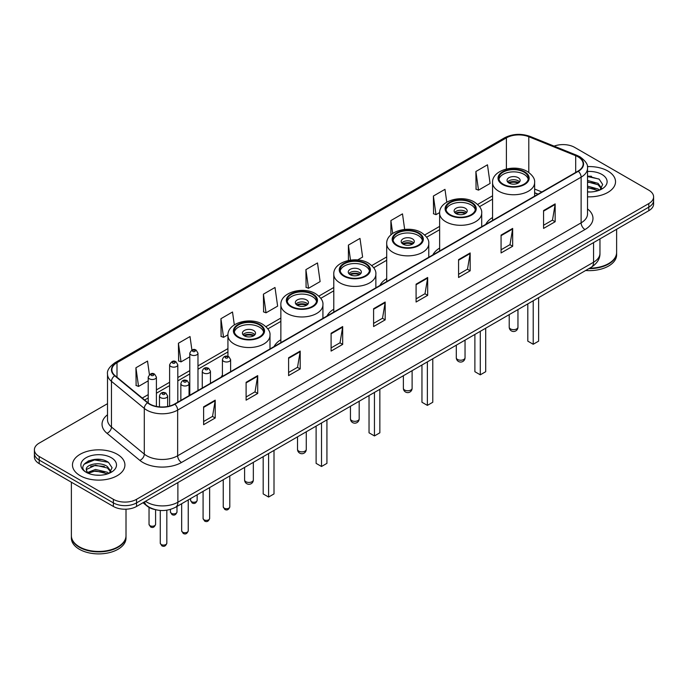 <?xml version="1.0" encoding="UTF-8"?>
<svg xmlns="http://www.w3.org/2000/svg" width="688" height="688" viewBox="0 0 688 688"><rect width="100%" height="100%" fill="white"/><g stroke="black" fill="none" stroke-linecap="round" stroke-linejoin="round"><path stroke-width="1.03" d="M222.422 375.098A28.956 16.718 0 0 0 221.149 377.144M280.859 339.734A28.956 16.718 0 0 0 274.073 346.589M333.783 309.179A28.956 16.718 0 0 0 326.998 316.033M386.708 278.623A28.956 16.718 0 0 0 379.922 285.477M439.632 248.067A28.956 16.718 0 0 0 432.847 254.921M492.556 217.511A28.956 16.718 0 0 0 485.771 224.365M537.964 194.231L534.628 192.881M154.903 509.541A16.392 9.46 180 0 1 147.086 506.076L143.009 502.722M100.878 459.55A21.853 12.616 0 0 0 88.09 461.072M591.491 176.3A21.853 12.616 0 0 0 587.518 176.274M107.509 403.675L39.199 443.115A16.392 9.46 0 0 0 34.4 449.806L34.4 456.944A16.392 9.46 0 0 0 39.199 463.635L113.374 506.454A16.392 9.46 0 0 0 136.551 506.454L648.801 210.709A16.392 9.46 0 0 0 653.6 204.018L653.6 200.449A16.392 9.46 0 0 1 648.801 207.14A16.392 9.46 0 0 0 653.6 200.449L653.6 196.88A16.392 9.46 0 0 0 648.801 190.189L574.626 147.37A16.392 9.46 0 0 0 554.107 146.123M34.4 449.806A16.392 9.46 0 0 0 39.199 456.497L113.374 499.316A16.392 9.46 0 0 0 136.551 499.316L136.551 502.885L648.801 207.14L136.551 502.885A16.392 9.46 0 0 1 113.374 502.885A16.392 9.46 0 0 0 136.551 502.885L136.551 506.454M39.199 456.497L39.199 460.066L113.374 502.885L39.199 460.066A16.392 9.46 0 0 1 34.4 453.375A16.392 9.46 0 0 0 39.199 460.066L39.199 463.635M607.848 171.011A26.221 15.136 0 0 0 587.397 166.616A26.221 15.136 0 0 1 607.848 171.011A26.221 15.136 0 0 1 615.528 181.718A26.221 15.136 0 0 0 607.848 171.011M117.235 454.261A26.221 15.136 0 0 0 88.657 450.984A26.221 15.136 0 0 0 72.472 464.968A26.221 15.136 0 0 0 80.152 475.675A26.221 15.136 0 0 0 108.73 478.96A26.221 15.136 0 0 0 124.915 464.968A26.221 15.136 0 0 0 117.235 454.261A26.221 15.136 0 0 0 88.657 450.984A26.221 15.136 0 0 0 72.472 464.968A26.221 15.136 0 0 0 80.152 475.675A26.221 15.136 0 0 0 108.73 478.96A26.221 15.136 0 0 0 124.915 464.968A26.221 15.136 0 0 0 117.235 454.261M578.023 156.821A17.484 10.096 180 0 1 583.149 163.959A17.484 10.096 180 0 1 578.023 171.097L174.563 404.037A17.484 10.096 180 0 1 147.877 402.686L115.042 375.614A17.484 10.096 180 0 1 111.886 369.826A17.484 10.096 180 0 1 117.003 362.688L506.402 137.867A17.484 10.096 180 0 1 528.797 136.731L575.693 155.694A17.484 10.096 180 0 1 578.023 156.821M578.333 156.649A17.922 10.346 0 0 0 575.942 155.488L529.046 136.525A17.922 10.346 0 0 0 506.101 137.686L116.693 362.507A17.922 10.346 0 0 0 114.69 375.76L147.524 402.833A17.922 10.346 0 0 0 174.872 404.217L578.333 171.278A17.922 10.346 0 0 0 578.333 156.649M203.614 406.849L203.614 424.694L215.206 417.994L215.206 400.158L203.614 406.849M203.614 421.52L212.54 416.369L215.155 400.751A4.369 2.52 -120 0 0 215.206 400.158M212.463 416.412L215.206 417.994M246.106 382.313L246.106 400.158L257.699 393.467L257.699 375.622L246.106 382.313M246.106 396.993L255.033 391.833L257.647 376.216A4.369 2.52 -120 0 0 257.699 375.622M254.956 391.885L257.699 393.467M288.599 357.777L288.599 375.622L300.192 368.931L300.192 351.086L288.599 357.777M288.599 372.457L297.526 367.306L300.149 351.68A4.369 2.52 -120 0 0 300.192 351.086M297.448 367.349L300.192 368.931M331.1 333.241L331.1 351.086L342.684 344.396L342.684 326.551L331.1 333.241M331.1 347.922L340.027 342.77L342.641 327.144A4.369 2.52 -120 0 0 342.684 326.551M339.941 342.813L342.684 344.396M543.572 210.58L543.572 228.416L555.156 221.725L555.156 203.889L543.572 210.58M543.572 225.251L552.498 220.1L555.113 204.474A4.369 2.52 -120 0 0 555.156 203.889M552.412 220.143L555.156 221.725M501.07 235.107L501.07 252.952L512.663 246.261L512.663 228.416L501.07 235.107M501.07 249.787L509.997 244.636L512.62 229.009A4.369 2.52 -120 0 0 512.663 228.416M509.92 244.679L512.663 246.261M458.578 259.643L458.578 277.488L470.171 270.797L470.171 252.952L458.578 259.643M458.578 274.323L467.505 269.171L470.119 253.545A4.369 2.52 -120 0 0 470.171 252.952M467.427 269.214L470.171 270.797M416.085 284.178L416.085 302.023L427.678 295.333L427.678 277.488L416.085 284.178M416.085 298.859L425.012 293.699L427.626 278.081A4.369 2.52 -120 0 0 427.678 277.488M424.935 293.75L427.678 295.333M373.593 308.714L373.593 326.551L385.177 319.86L385.177 302.023L373.593 308.714M373.593 323.386L382.519 318.234L385.134 302.617A4.369 2.52 -120 0 0 385.177 302.023M382.442 318.277L385.177 319.86M587.518 196.82A26.221 15.136 0 0 0 615.528 181.718A26.221 15.136 0 0 1 587.518 196.82M136.551 499.316L648.801 203.571A16.392 9.46 0 0 0 653.6 196.88M234.316 324.856L232.51 312.008L220.925 318.707L221.106 336.441M191.909 350.029L190.017 336.544L178.424 343.235L178.613 360.976M149.416 374.607L147.524 361.08L135.932 367.77L136.121 385.504M357.605 259.944L362.61 257.054L359.996 238.409L348.403 245.1L348.403 260.477M404.664 229.414L402.489 213.873L390.896 220.564L390.896 234.883M446.779 202.16L444.981 189.346L433.388 196.037L433.578 213.77M475.89 171.501L478.504 190.146L490.088 183.455L487.474 164.81L475.89 171.501L476.07 189.234M263.418 294.172L266.032 312.816L277.625 306.126L275.002 287.481L263.418 294.172L263.599 311.905M305.911 269.636L308.525 288.281L320.118 281.59L317.495 262.945L305.911 269.636L306.1 287.369M308.525 288.281L305.911 287.3M348.403 245.1L350.51 260.107M390.896 220.564L392.702 233.447M433.388 196.037L436.011 214.673L439.649 212.575M436.011 214.673L433.388 213.701M478.504 190.146L475.89 189.166M266.032 312.816L263.418 311.836M220.925 318.707L223.54 337.344L227.952 334.798M223.54 337.344L220.925 336.372M178.424 343.235L181.047 361.879L189.785 356.831M181.047 361.879L178.424 360.899M135.932 367.77L138.546 386.415L148.212 380.834M138.546 386.415L135.932 385.435M589.642 268.191A27.314 15.772 0 0 0 608.622 263.573A27.314 15.772 0 0 0 616.62 252.419L616.62 229.285M589.53 268.251A27.047 15.609 0 0 0 608.433 263.685A27.047 15.609 0 0 0 608.527 263.624M588.868 268.63A27.314 15.772 0 0 0 616.62 252.866A27.314 15.772 0 0 0 616.62 252.642M585.634 270.496A27.314 15.772 0 0 0 616.62 254.87L616.62 252.866M587.518 191.806L590.485 191.978M587.518 186.138L598.044 188.994L599.489 190.155M587.518 187.557L598.302 190.593M587.518 180.471L598.044 183.335L601.587 188.237M587.518 181.89L598.044 184.745L601.312 188.598M587.518 191.952A17.811 10.286 0 0 0 601.905 188.985A17.811 10.286 0 0 0 601.905 174.442A17.811 10.286 0 0 0 587.518 171.484M599.91 189.983L602.697 184.504L599.171 179.181L587.518 175.999M587.518 176.549L598.93 179.018M587.518 182.208L594.982 183.189M587.518 187.876L594.982 188.847M524.024 172.12A14.749 8.514 0 0 0 507.942 170.28A14.749 8.514 0 0 0 498.843 178.149A14.749 8.514 0 0 0 503.16 184.169A14.749 8.514 0 0 0 519.234 186.018A14.749 8.514 0 0 0 528.341 178.149A14.749 8.514 0 0 0 524.024 172.12M528.212 179.258A14.749 8.514 0 0 0 524.024 174.356A14.749 8.514 0 0 0 508.853 172.31A14.749 8.514 0 0 0 498.963 179.258M527.808 303.89L527.808 341.145L533.217 344.267L538.627 341.145L538.627 297.646M533.217 344.267L533.217 300.768M518.227 177.702A6.553 3.784 0 0 0 511.081 176.876A6.553 3.784 0 0 0 507.039 180.376A6.553 3.784 0 0 0 508.957 183.051A6.553 3.784 0 0 0 516.103 183.877A6.553 3.784 0 0 0 520.145 180.376A6.553 3.784 0 0 0 518.227 177.702M519.56 181.942A6.553 3.784 0 0 0 518.227 180.824A6.553 3.784 0 0 0 507.615 181.942M508.294 182.604A8.738 5.048 180 0 1 518.503 182.449L518.503 182.879M509.008 183.085A7.645 4.412 180 0 1 517.711 182.905L518.503 182.449M517.582 183.378L517.711 182.905M117.915 546.883A27.047 15.609 0 0 1 117.811 546.934A27.047 15.609 0 0 1 79.567 546.934L79.378 546.822A27.314 15.772 0 0 0 118.009 546.822A27.314 15.772 0 0 0 126.007 535.677L126.007 509.206M71.38 535.892A27.314 15.772 0 0 0 71.38 536.115A27.314 15.772 0 0 0 79.378 547.27A27.314 15.772 0 0 0 109.143 550.692A27.314 15.772 0 0 0 126.007 536.115A27.314 15.772 0 0 0 126.007 535.892M71.38 536.115L71.38 538.128A27.314 15.772 0 0 0 79.378 549.282A27.314 15.772 0 0 0 109.143 552.696A27.314 15.772 0 0 0 126.007 538.128L126.007 536.115M95.709 475.107L99.872 475.227M87.539 472.493L95.494 469.457L107.423 472.252L108.867 473.413M88.27 473.258L95.494 470.876L107.689 473.843M87.668 473.052L86.387 470.059A12.35 7.129 0 0 0 88.382 473.361M110.974 471.486L107.423 466.584C100.009 461.055 84.762 464.469 86.387 470.059L86.344 469.508M86.421 470.231L86.765 469.311L95.494 465.208L107.423 468.003L110.691 471.856M109.289 473.232L112.084 467.754L108.549 462.439C96.053 453.452 73.84 465.294 86.671 472.553L87.307 472.94M111.293 457.701A17.811 10.286 0 0 0 86.095 457.701A17.811 10.286 0 0 0 86.095 472.243A17.811 10.286 0 0 0 111.293 472.243A17.811 10.286 0 0 0 111.293 457.701M71.38 482.211L71.38 535.677A27.314 15.772 0 0 0 79.378 546.822L79.567 546.934M84.065 464.219L94.523 459.928L108.308 462.276M90.601 466.309L94.523 465.595L104.37 466.438M90.601 471.977L94.523 471.263L104.37 472.106M471.099 202.676A14.749 8.514 0 0 0 455.017 200.836A14.749 8.514 0 0 0 445.919 208.705A14.749 8.514 0 0 0 450.236 214.725A14.749 8.514 0 0 0 466.309 216.574A14.749 8.514 0 0 0 475.417 208.705A14.749 8.514 0 0 0 471.099 202.676M475.288 209.814A14.749 8.514 0 0 0 471.099 204.912A14.749 8.514 0 0 0 455.929 202.865A14.749 8.514 0 0 0 446.039 209.814M474.883 334.445L474.883 371.701L480.293 374.822L485.702 371.701L485.702 328.202M480.293 374.822L480.293 331.324M465.303 208.258A6.553 3.784 0 0 0 458.156 207.432A6.553 3.784 0 0 0 454.106 210.932A6.553 3.784 0 0 0 456.032 213.607A6.553 3.784 0 0 0 463.179 214.432A6.553 3.784 0 0 0 467.221 210.932A6.553 3.784 0 0 0 465.303 208.258M466.636 212.497A6.553 3.784 0 0 0 465.303 211.379A6.553 3.784 0 0 0 454.691 212.497M455.37 213.16A8.738 5.048 180 0 1 465.578 213.005L465.578 213.435M456.084 213.641A7.645 4.412 180 0 1 464.787 213.461L465.578 213.005M464.658 213.934L464.787 213.461M418.175 233.232A14.749 8.514 0 0 0 402.093 231.392A14.749 8.514 0 0 0 392.994 239.261A14.749 8.514 0 0 0 397.311 245.281A14.749 8.514 0 0 0 413.385 247.13A14.749 8.514 0 0 0 422.492 239.261A14.749 8.514 0 0 0 418.175 233.232M422.363 240.37A14.749 8.514 0 0 0 418.175 235.468A14.749 8.514 0 0 0 403.005 233.421A14.749 8.514 0 0 0 393.115 240.37M421.959 365.001L421.959 402.256L427.368 405.378L432.778 402.256L432.778 358.758M427.368 405.378L427.368 361.879M412.379 238.813A6.553 3.784 0 0 0 405.232 237.988A6.553 3.784 0 0 0 401.181 241.488A6.553 3.784 0 0 0 403.108 244.163A6.553 3.784 0 0 0 410.254 244.988A6.553 3.784 0 0 0 414.296 241.488A6.553 3.784 0 0 0 412.379 238.813M413.712 243.053A6.553 3.784 0 0 0 412.379 241.935A6.553 3.784 0 0 0 401.766 243.053M402.446 243.715A8.738 5.048 180 0 1 412.654 243.561L412.654 243.991M403.159 244.197A7.645 4.412 180 0 1 411.863 244.016L412.654 243.561M411.734 244.489L411.863 244.016M365.251 263.788A14.749 8.514 0 0 0 349.169 261.947A14.749 8.514 0 0 0 340.07 269.816A14.749 8.514 0 0 0 344.387 275.836A14.749 8.514 0 0 0 360.46 277.685A14.749 8.514 0 0 0 369.568 269.816A14.749 8.514 0 0 0 365.251 263.788M369.439 270.926A14.749 8.514 0 0 0 365.251 266.024A14.749 8.514 0 0 0 350.08 263.977A14.749 8.514 0 0 0 340.19 270.926M369.035 395.557L369.035 432.812L374.444 435.934L379.853 432.812L379.853 389.313M374.444 435.934L374.444 392.435M359.454 269.369A6.553 3.784 0 0 0 352.308 268.544A6.553 3.784 0 0 0 348.257 272.044A6.553 3.784 0 0 0 350.183 274.718A6.553 3.784 0 0 0 357.321 275.544A6.553 3.784 0 0 0 361.372 272.044A6.553 3.784 0 0 0 359.454 269.369M360.787 273.609A6.553 3.784 0 0 0 359.454 272.491A6.553 3.784 0 0 0 348.842 273.609M349.521 274.271A8.738 5.048 180 0 1 359.729 274.116L359.729 274.546M350.235 274.753A7.645 4.412 180 0 1 358.938 274.572L359.729 274.116M358.809 275.045L358.938 274.572M312.326 294.344A14.749 8.514 0 0 0 296.244 292.503A14.749 8.514 0 0 0 287.145 300.372A14.749 8.514 0 0 0 291.463 306.392A14.749 8.514 0 0 0 307.536 308.241A14.749 8.514 0 0 0 316.643 300.372A14.749 8.514 0 0 0 312.326 294.344M316.514 301.482A14.749 8.514 0 0 0 312.326 296.58A14.749 8.514 0 0 0 297.156 294.533A14.749 8.514 0 0 0 287.266 301.482M316.11 426.113L316.11 463.368L321.52 466.49L326.929 463.368L326.929 419.869M321.52 466.49L321.52 422.991M306.53 299.925A6.553 3.784 0 0 0 299.383 299.099A6.553 3.784 0 0 0 295.333 302.6A6.553 3.784 0 0 0 297.259 305.274A6.553 3.784 0 0 0 304.397 306.1A6.553 3.784 0 0 0 308.448 302.6A6.553 3.784 0 0 0 306.53 299.925M307.863 304.165A6.553 3.784 0 0 0 306.53 303.047A6.553 3.784 0 0 0 295.917 304.165M296.597 304.827A8.738 5.048 180 0 1 306.805 304.672L306.805 305.102M297.311 305.309A7.645 4.412 180 0 1 306.014 305.128L306.805 304.672M305.885 305.601L306.014 305.128M259.402 324.899A14.749 8.514 0 0 0 243.32 323.059A14.749 8.514 0 0 0 234.212 330.928A14.749 8.514 0 0 0 238.538 336.948A14.749 8.514 0 0 0 254.612 338.797A14.749 8.514 0 0 0 263.719 330.928A14.749 8.514 0 0 0 259.402 324.899M263.59 332.037A14.749 8.514 0 0 0 259.402 327.135A14.749 8.514 0 0 0 244.231 325.089A14.749 8.514 0 0 0 234.341 332.037M263.186 456.669L263.186 493.924L268.595 497.046L274.005 493.924L274.005 450.425M268.595 497.046L268.595 453.547M253.605 330.481A6.553 3.784 0 0 0 246.459 329.655A6.553 3.784 0 0 0 242.408 333.155A6.553 3.784 0 0 0 244.335 335.83A6.553 3.784 0 0 0 251.473 336.656A6.553 3.784 0 0 0 255.523 333.155A6.553 3.784 0 0 0 253.605 330.481M254.938 334.721A6.553 3.784 0 0 0 253.605 333.603A6.553 3.784 0 0 0 242.993 334.721M243.672 335.383A8.738 5.048 180 0 1 253.881 335.228L253.881 335.658M244.386 335.864A7.645 4.412 180 0 1 253.089 335.684L253.881 335.228M252.96 336.157L253.089 335.684M145.512 501.277A21.853 12.616 0 0 0 146.983 502.214A21.853 12.616 0 0 0 177.882 502.214L593.555 262.231A21.853 12.616 0 0 0 599.962 253.313C600.117 258.731 597.227 263.375 591.293 267.236L175.621 507.219A10.931 6.312 60 0 0 177.882 502.214L177.882 482.589M593.555 242.606L593.555 262.231A10.931 6.312 60 0 1 591.293 267.236M144.626 501.793A10.931 7.31 129.5 0 0 146.535 505.345L143.216 502.61M648.801 210.709L648.801 203.571M113.374 506.454L113.374 499.316M587.518 208.92A27.314 15.772 180 0 1 584.981 229.534L181.52 462.474A5.461 3.156 60 0 1 177.65 455.783L581.119 222.843A21.853 12.616 0 0 0 587.518 213.925L587.518 168.242A21.853 12.616 180 0 1 581.119 177.169A5.461 3.156 -120 0 0 578.333 171.278M181.52 462.474A27.314 15.772 180 0 1 142.889 462.474A27.314 15.772 180 0 1 139.827 460.367L106.984 433.294A27.314 15.772 180 0 1 107.509 414.778M146.75 455.783A21.853 12.616 0 0 0 177.65 455.783L177.65 410.1A21.853 12.616 180 0 1 144.299 408.414L111.465 381.341A21.853 12.616 180 0 1 107.509 374.109L107.509 419.783A21.853 12.616 0 0 0 111.465 427.016L144.299 454.097A21.853 12.616 0 0 0 146.75 455.783M587.518 168.242C588.249 164.828 585.737 161.026 579.984 156.821L577.112 155.428A5.461 2.563 112 0 0 575.942 155.488M577.112 155.428L530.216 136.465C521.169 133.266 512.577 133.73 504.45 137.867A5.461 3.156 60 0 1 506.101 137.686M116.693 362.507A5.461 3.156 -120 0 0 115.042 362.679C109.375 366.756 106.864 370.565 107.509 374.109M114.69 375.76A5.461 3.655 129.5 0 0 111.465 381.341L111.465 427.016A5.461 3.655 -50.5 0 1 106.984 433.294M530.216 136.465A5.461 2.563 112 0 0 529.046 136.525M147.524 402.833A5.461 3.655 129.5 0 0 144.299 408.414L144.299 454.097A5.461 3.655 -50.5 0 1 139.827 460.367M174.872 404.217A5.461 3.156 60 0 1 177.65 410.1L581.119 177.169L581.119 222.843A5.461 3.156 60 0 0 584.981 229.534M117.003 362.688L117.003 377.23M575.693 155.694L575.693 172.447M528.797 136.731L528.797 172.456M541.86 191.978L534.628 189.054M506.402 137.867L506.402 168.981M492.556 195.822L477.635 204.439M439.632 226.378L424.711 234.995M386.708 256.934L371.787 265.551M333.783 287.489L318.862 296.107M280.859 318.045L265.938 326.662M227.934 348.601L197.981 365.896M189.785 370.626L177.814 377.54M169.618 382.27L156.408 389.898M148.212 394.628L142.27 398.06M373.593 309.273L385.134 302.617M416.085 284.746L427.626 278.081M458.578 260.21L470.119 253.545M501.07 235.674L512.62 229.009M543.572 211.139L555.113 204.474M331.1 333.809L342.641 327.144M288.599 358.345L300.149 351.68M246.106 382.881L257.647 376.216M203.614 407.408L215.155 400.751M502.584 184.504A15.575 8.987 0 0 0 524.6 184.504A15.575 8.987 0 0 0 524.6 171.794A15.575 8.987 0 0 0 502.584 171.794A15.575 8.987 0 0 0 502.584 184.504M534.628 196.157L534.628 182.604A21.036 12.143 180 0 1 521.642 193.827A21.036 12.143 180 0 1 498.714 191.195A21.036 12.143 180 0 1 492.556 182.604L492.556 220.444M510.496 328.916A4.369 2.52 180 0 1 509.223 327.135A4.369 4.369 0 0 0 515.776 330.919A4.369 4.369 0 0 0 517.961 327.135A4.369 2.52 180 0 1 516.679 328.916A4.369 2.52 180 0 1 510.496 328.916M449.66 215.06A15.575 8.987 0 0 0 471.676 215.06A15.575 8.987 0 0 0 471.676 202.349A15.575 8.987 0 0 0 449.66 202.349A15.575 8.987 0 0 0 449.66 215.06M481.703 226.713L481.703 213.16A21.036 12.143 180 0 1 468.717 224.383A21.036 12.143 180 0 1 445.79 221.751A21.036 12.143 180 0 1 439.632 213.16L439.632 251M457.572 359.471A4.369 2.52 180 0 1 456.299 357.691A4.369 4.369 0 0 0 462.852 361.475A4.369 4.369 0 0 0 465.036 357.691A4.369 2.52 180 0 1 463.755 359.471A4.369 2.52 180 0 1 457.572 359.471M396.735 245.616A15.575 8.987 0 0 0 418.751 245.616A15.575 8.987 0 0 0 418.751 232.905A15.575 8.987 0 0 0 396.735 232.905A15.575 8.987 0 0 0 396.735 245.616M428.779 257.269L428.779 243.715A21.036 12.143 180 0 1 415.793 254.938A21.036 12.143 180 0 1 392.865 252.307A21.036 12.143 180 0 1 386.708 243.715L386.708 281.555M404.647 390.027A4.369 2.52 180 0 1 403.374 388.247A4.369 4.369 0 0 0 409.928 392.031A4.369 4.369 0 0 0 412.112 388.247A4.369 2.52 180 0 1 410.831 390.027A4.369 2.52 180 0 1 404.647 390.027M343.811 276.172A15.575 8.987 0 0 0 365.827 276.172A15.575 8.987 0 0 0 365.827 263.461A15.575 8.987 0 0 0 343.811 263.461A15.575 8.987 0 0 0 343.811 276.172M375.854 287.825L375.854 274.271A21.036 12.143 180 0 1 362.868 285.494A21.036 12.143 180 0 1 339.941 282.863A21.036 12.143 180 0 1 333.783 274.271L333.783 312.111M351.723 420.583A4.369 2.52 180 0 1 350.45 418.803A4.369 4.369 0 0 0 357.003 422.587A4.369 4.369 0 0 0 359.188 418.803A4.369 2.52 180 0 1 357.906 420.583A4.369 2.52 180 0 1 351.723 420.583M290.886 306.728A15.575 8.987 0 0 0 312.902 306.728A15.575 8.987 0 0 0 312.902 294.017A15.575 8.987 0 0 0 290.886 294.017A15.575 8.987 0 0 0 290.886 306.728M322.921 318.381L322.921 304.827A21.036 12.143 180 0 1 309.944 316.05A21.036 12.143 180 0 1 287.016 313.418A21.036 12.143 180 0 1 280.859 304.827L280.859 342.667M298.798 451.139A4.369 2.52 180 0 1 297.526 449.359A4.369 4.369 0 0 0 304.079 453.143A4.369 4.369 0 0 0 306.263 449.359A4.369 2.52 180 0 1 304.982 451.139A4.369 2.52 180 0 1 298.798 451.139M237.953 337.283A15.575 8.987 0 0 0 259.978 337.283A15.575 8.987 0 0 0 259.978 324.573A15.575 8.987 0 0 0 237.953 324.573A15.575 8.987 0 0 0 237.953 337.283M269.997 348.936L269.997 335.383A21.036 12.143 180 0 1 257.02 346.606A21.036 12.143 180 0 1 234.092 343.974A21.036 12.143 180 0 1 227.934 335.383L227.934 356.315M245.874 481.695A4.369 2.52 180 0 1 244.593 479.914A4.369 4.369 0 0 0 251.154 483.698A4.369 4.369 0 0 0 253.339 479.914A4.369 2.52 180 0 1 252.057 481.695A4.369 2.52 180 0 1 245.874 481.695M229.801 506.832C228.726 509.782 227.049 510.642 224.77 509.421L223.247 506.832A3.277 1.892 0 0 0 224.202 508.174A3.277 1.892 0 0 0 227.78 508.587A3.277 1.892 0 0 0 229.801 506.832L229.801 475.941M223.626 361.303A4.094 2.365 180 0 1 222.422 359.626C223.471 356.264 225.612 355.292 228.855 356.702L230.618 359.626A4.094 2.365 180 0 1 228.089 361.819A4.094 2.365 180 0 1 223.626 361.303M227.487 356.84A1.367 0.791 0 0 0 225.561 356.84A1.367 0.791 0 0 0 225.561 357.958A1.367 0.791 0 0 0 227.487 357.958A1.367 0.791 0 0 0 227.487 356.84M209.634 518.477C208.559 521.427 206.882 522.287 204.603 521.065L203.08 518.477A3.277 1.892 0 0 0 204.044 519.818A3.277 1.892 0 0 0 207.613 520.223A3.277 1.892 0 0 0 209.634 518.477L209.634 487.586M203.459 372.948A4.094 2.365 180 0 1 202.263 371.271C203.304 367.908 205.454 366.936 208.688 368.347L210.451 371.271A4.094 2.365 180 0 1 207.922 373.455A4.094 2.365 180 0 1 203.459 372.948M207.32 368.484A1.367 0.791 0 0 0 205.394 368.484A1.367 0.791 0 0 0 205.394 369.602A1.367 0.791 0 0 0 207.32 369.602A1.367 0.791 0 0 0 207.32 368.484M188.237 530.835C187.153 533.785 185.476 534.645 183.206 533.424L181.675 530.835A3.277 1.892 0 0 0 182.638 532.168A3.277 1.892 0 0 0 186.207 532.581A3.277 1.892 0 0 0 188.237 530.835L188.237 499.935M182.062 385.297A4.094 2.365 180 0 1 180.858 383.629C181.907 380.266 184.049 379.294 187.291 380.705L189.054 383.629A4.094 2.365 180 0 1 186.525 385.813A4.094 2.365 180 0 1 182.062 385.297M185.923 380.842A1.367 0.791 0 0 0 183.988 380.842A1.367 0.791 0 0 0 183.988 381.952A1.367 0.791 0 0 0 185.923 381.952A1.367 0.791 0 0 0 185.923 380.842M166.831 543.193C165.756 546.134 164.079 547.003 161.8 545.782L160.278 543.193A3.277 1.892 0 0 0 161.233 544.526A3.277 1.892 0 0 0 164.81 544.939A3.277 1.892 0 0 0 166.831 543.193L166.831 510.204M160.657 397.655A4.094 2.365 180 0 1 159.453 395.987C160.502 392.624 162.643 391.644 165.885 393.063L167.648 395.987A4.094 2.365 180 0 1 165.12 398.171A4.094 2.365 180 0 1 160.657 397.655M164.518 393.201A1.367 0.791 0 0 0 162.592 393.201A1.367 0.791 0 0 0 162.592 394.31A1.367 0.791 0 0 0 164.518 394.31A1.367 0.791 0 0 0 164.518 393.201M191.565 501.681A3.277 1.892 0 0 0 195.134 502.094A3.277 1.892 0 0 0 197.155 500.348C196.08 503.289 194.403 504.158 192.124 502.937L190.602 500.348A3.277 1.892 0 0 0 191.565 501.681M197.981 390.517L197.981 353.142A4.094 2.365 180 0 1 195.444 355.326A4.094 2.365 180 0 1 190.98 354.81A4.094 2.365 180 0 1 189.785 353.142L189.785 395.247M192.915 351.465A1.367 0.791 0 0 0 194.842 351.465A1.367 0.791 0 0 0 194.842 350.355A1.367 0.791 0 0 0 192.915 350.355A1.367 0.791 0 0 0 192.915 351.465M171.398 513.325A3.277 1.892 0 0 0 174.967 513.738A3.277 1.892 0 0 0 176.988 511.984C175.913 514.934 174.236 515.794 171.966 514.572L170.435 511.984A3.277 1.892 0 0 0 171.398 513.325M177.814 402.162L177.814 364.778A4.094 2.365 180 0 1 175.285 366.971A4.094 2.365 180 0 1 170.813 366.455A4.094 2.365 180 0 1 169.618 364.778L169.618 406.04M172.748 363.109A1.367 0.791 0 0 0 174.683 363.109A1.367 0.791 0 0 0 174.683 361.991A1.367 0.791 0 0 0 172.748 361.991A1.367 0.791 0 0 0 172.748 363.109M149.993 525.684A3.277 1.892 0 0 0 153.57 526.088A3.277 1.892 0 0 0 155.591 524.342C154.508 527.292 152.831 528.152 150.56 526.931L149.038 524.342A3.277 1.892 0 0 0 149.993 525.684M156.408 406.419L156.408 377.136A4.094 2.365 180 0 1 153.88 379.32A4.094 2.365 180 0 1 149.416 378.813A4.094 2.365 180 0 1 148.212 377.136L148.212 402.953M151.343 375.467A1.367 0.791 0 0 0 153.278 375.467A1.367 0.791 0 0 0 153.278 374.349A1.367 0.791 0 0 0 151.343 374.349A1.367 0.791 0 0 0 151.343 375.467M175.621 507.219C166.831 511.64 158.034 511.64 149.244 507.219L146.535 505.345M599.962 253.313L599.962 238.908M504.45 137.867L115.042 362.679M492.556 199.15L479.57 206.649M439.632 229.706L426.646 237.205M386.708 260.262L373.722 267.761M333.783 290.818L320.797 298.317M280.859 321.373L267.873 328.873M227.934 351.929L197.981 369.224M189.785 373.954L177.814 380.868M169.618 385.598L156.408 393.218M148.212 397.948L144.643 400.012M538.119 194.136L534.628 192.726M534.628 182.604C535.083 178.906 532.658 175.208 527.335 171.518C514.934 163.847 491.825 170.005 492.556 182.604M517.961 309.574L517.961 327.135M509.223 314.622L509.223 327.135M481.703 213.16C482.159 209.462 479.734 205.764 474.41 202.074C462.009 194.403 438.901 200.561 439.632 213.16M465.036 340.13L465.036 357.691M456.299 345.178L456.299 357.691M428.779 243.715C429.235 240.017 426.809 236.319 421.486 232.63C409.085 224.959 385.977 231.116 386.708 243.715M412.112 370.686L412.112 388.247M403.374 375.734L403.374 388.247M375.854 274.271C376.31 270.573 373.885 266.875 368.562 263.186C356.16 255.515 333.052 261.672 333.783 274.271M359.188 401.242L359.188 418.803M350.45 406.29L350.45 418.803M322.921 304.827C323.386 301.129 320.961 297.431 315.637 293.742C303.236 286.07 280.128 292.228 280.859 304.827M306.263 431.797L306.263 449.359M297.526 436.846L297.526 449.359M269.997 335.383C270.461 331.685 268.028 327.987 262.713 324.297C250.312 316.626 227.203 322.784 227.934 335.383M253.339 462.353L253.339 479.914M244.593 467.401L244.593 479.914M223.247 506.832L223.247 479.725M222.422 376.405L222.422 359.626M230.618 371.675L230.618 359.626M203.08 518.477L203.08 491.37M202.263 388.049L202.263 371.271M210.451 383.311L210.451 371.271M181.675 530.835L181.675 503.719M180.858 400.399L180.858 383.629M189.054 395.669L189.054 383.629M160.278 543.193L160.278 510.453M159.453 406.866L159.453 395.987M167.648 406.488L167.648 395.987M197.155 500.348L197.155 494.784M197.981 353.142L196.209 350.218C193.835 348.498 191.694 349.478 189.785 353.142M190.602 500.348L190.602 498.568M176.988 511.984L176.988 506.428M177.814 364.778L176.042 361.862C173.668 360.142 171.527 361.114 169.618 364.778M170.435 511.984L170.435 509.412M155.591 524.342L155.591 509.722M156.408 377.136L154.645 374.212C152.263 372.5 150.122 373.472 148.212 377.136M149.038 524.342L149.038 507.409"/></g></svg>
